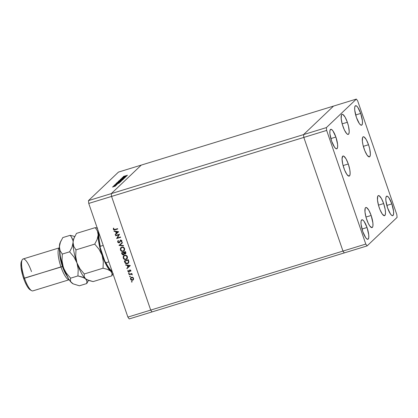 <?xml version="1.0" encoding="UTF-8"?>
<svg xmlns="http://www.w3.org/2000/svg" width="418" height="418" viewBox="0 0 418 418"><rect width="100%" height="100%" fill="white"/><g stroke="black" fill="none" stroke-linecap="round" stroke-linejoin="round"><path stroke-width="0.63" d="M344.286 252.911L342.969 251.082L303.829 137.423L303.552 134.606L333.543 106.083L141.284 165.089L333.543 106.083L303.552 134.606L111.287 193.618L141.284 165.089L118.466 172.096L88.47 200.619L111.287 193.618L141.284 165.089L111.287 193.618L111.569 196.429L111.287 193.618L141.284 165.089L118.466 172.096L88.47 200.619L88.747 203.43L127.887 317.095L150.705 310.088L111.569 196.429L303.829 137.423L303.552 134.606L88.47 200.619L88.747 203.43L111.569 196.429L150.705 310.088L342.969 251.082L303.829 137.423L88.747 203.43L127.887 317.095L129.204 318.924L127.887 317.095L150.705 310.088L152.021 311.917L150.705 310.088L111.569 196.429L111.287 193.618L111.569 196.429L150.705 310.088L342.969 251.082L344.286 252.911L342.969 251.082L344.286 252.911L367.103 245.904L397.1 217.381L396.818 214.57L357.683 100.905L356.366 99.076L326.369 127.605L326.651 130.416L365.787 244.075L367.103 245.904L152.021 311.917L344.286 252.911M118.801 234.843L115.666 235.804L115.54 235.439L119.532 234.216L117.343 237.936L120.483 236.975L120.609 237.335L116.617 238.563L118.801 234.843L116.617 238.563L120.609 237.335L120.483 236.975L117.343 237.936L119.532 234.216L115.54 235.439L115.666 235.804L115.697 235.391L115.666 235.804L118.801 234.843M119.632 242.539L118.832 242.889L117.918 242.424L117.62 241.599L118.137 240.512L118.461 240.794L118.101 241.891L118.874 242.503L119.433 242.153L120.389 240.146L121.706 240.397L121.951 241.27L121.596 242.043L121.236 241.787L121.429 240.731L120.765 240.397L119.569 242.602M118.978 245.434L122.364 242.44L122.5 242.827L119.82 245.147L123.43 245.533L123.566 245.925L118.978 245.434L123.566 245.925L123.43 245.533L119.82 245.147L122.5 242.827L122.364 242.44L118.978 245.434M120.405 249.896L120.483 248.198L121.852 247.085L123.644 247.372L124.653 248.788L124.522 250.288L123.132 251.406L121.533 251.218L120.405 249.896C120.969 251.161 121.915 251.657 123.237 251.375L124.083 250.894L124.59 248.574C124.015 247.32 123.07 246.829 121.748 247.116L120.922 247.587L120.405 249.896M123.2 258.01L123.279 256.318L124.648 255.205L126.44 255.492L127.453 256.908L127.318 258.408L125.928 259.526L124.334 259.338L123.2 258.01C123.765 259.28 124.71 259.771 126.032 259.494L126.879 259.014L127.385 256.694C126.811 255.435 125.865 254.949 124.543 255.236L123.718 255.706L123.2 258.01M125.646 264.793L130.322 265.545L126.973 268.643L126.837 268.246L127.908 267.254L127.276 265.414L125.781 265.19L125.646 264.793L125.781 265.19L127.276 265.414L127.908 267.254L126.837 268.246L126.973 268.643L130.322 265.545L125.646 264.793M131.466 281.852L131.816 281.398L132.114 281.915L131.534 281.972L131.916 282.087L132.13 281.648L131.68 281.413L131.466 281.852L131.68 281.413M131.524 277.202L133.237 277.688L133.551 279.402L132.433 280.311L130.965 279.877L130.453 278.576L130.771 277.719L131.524 277.202L130.928 277.547L130.552 279.198C130.949 280.112 131.628 280.468 132.579 280.274L133.478 279.548L133.572 278.273L132.699 277.291L131.524 277.202M129.653 276.596L130.008 276.141L130.306 276.659L129.726 276.716L130.102 276.831L130.322 276.392L129.873 276.157L129.653 276.596L129.873 276.157M129.068 274.73L128.943 274.37L131.863 273.471L131.989 273.837L131.56 273.968L132.318 274.72L131.074 274.187L129.068 274.73L131.074 274.187L132.297 274.892L131.56 273.968L131.989 273.837L131.863 273.471L128.943 274.37L129.068 274.73M128.525 273.32L128.88 272.86L129.178 273.382L128.598 273.44L128.974 273.555L129.193 273.111L128.744 272.876L128.525 273.32L128.744 272.876M129.857 269.944L130.818 270.315L130.729 271.345L130.076 270.289L129.209 271.831L128.012 271.643L127.945 270.357L128.3 270.519L128.289 271.381L128.843 271.58L129.857 269.944L128.843 271.58L128.195 271.198L128.3 270.519L127.945 270.357L127.84 271.329L128.984 271.94L129.998 270.305L130.526 270.571L130.395 271.178L130.729 271.345L130.881 270.462L129.857 269.944L129.455 270.216M127.417 263.674L126.158 263.716L125.4 263.314L124.318 260.942L128.316 259.714L128.89 262.029L128.101 263.35L127.417 263.674L128.336 263.157L128.896 261.867L128.316 259.714L124.318 260.942L124.752 262.201C125.217 263.502 126.1 263.993 127.417 263.674L127.417 263.674M123.979 254.557L123.613 254.745L121.904 253.919L121.523 252.822L125.52 251.599L125.933 253.104L125.463 253.888L124.235 253.773L123.942 254.599L123.237 254.917L122.505 254.734L121.904 253.919L123.482 254.87L123.916 254.619M113.999 230.966L118.675 231.718L115.326 234.817L115.19 234.42L116.261 233.427L115.629 231.588L114.135 231.363L113.999 230.966L114.135 231.363L115.629 231.588L116.261 233.427L115.19 234.42L115.326 234.817L118.675 231.718L113.999 230.966M113.738 229.216L114.281 229.607L117.615 228.646L117.74 229.012L114.051 229.999L113.32 229.32L113.445 228.202L113.827 228.322L113.738 229.216L113.827 228.322L113.445 228.202L113.32 229.32L115.044 229.837L117.74 229.012L117.615 228.646L114.96 229.461L113.738 229.216M152.021 311.917L129.204 318.924L152.021 311.917L150.705 310.088L152.021 311.917M125.343 176.762L122.208 177.723L126.283 176.422L122.521 177.969L125.583 177.08L121.591 178.308L125.343 176.762L121.591 178.308L125.583 177.08L122.521 177.969L126.283 176.422L122.208 177.723L125.343 176.762M120.724 179.066L124.945 177.744L120.692 179.118M120.06 179.766L124.449 178.162L120.912 179.5L123.671 178.904L120.06 179.766L123.671 178.904L120.912 179.5L124.449 178.162L120.07 179.756M118.968 180.733L120.593 180.539L123.174 179.437L121.528 179.641L119.02 180.879L119.909 180.231L123.211 179.4L118.911 180.837M117.16 182.457L118.785 182.264L121.366 181.161L119.715 181.365L117.207 182.598L118.095 181.95L121.403 181.119L117.103 182.556M115.744 183.868L119.308 183.053L114.882 184.688L116.387 184.082L116.794 183.69L115.744 183.868L116.794 183.69L116.387 184.082L114.882 184.688L119.297 183.063L115.744 183.868M112.494 186.924L115.546 185.968L112.452 187.003M113.529 185.979L116.528 185.002L113.529 185.979M114.239 185.268L117.259 184.338L114.213 185.31M116.319 183.319L117.803 183.162L116.293 183.497L116.601 183.053L120.593 181.825L119.025 182.744L120.593 181.825L116.23 183.465M118.169 181.564L122.406 180.106L118.409 181.334L118.513 181.626L118.409 181.334L122.406 180.106L118.169 181.564L118.362 182.332M123.284 176.699L126.847 175.879L122.427 177.514L124.339 176.516L123.284 176.699L124.339 176.516L122.427 177.514L126.837 175.889L123.284 176.699M123.556 176.375L127.521 175.241L123.524 176.422M118.884 182.232L117.573 182.326L120.948 181.292L118.884 182.232M117.578 182.567L120.995 181.229L117.573 182.326M118.623 181.391L120.222 180.827L118.738 181.281L120.222 180.827L119.093 181.412M121.027 180.775L121.915 180.31L120.577 180.754M115.159 186.109L112.865 186.992M113.743 186.167L113.482 186.198M116.335 185.221L116.016 185.211M115.493 185.383L116.016 185.346M116.58 184.5L116.888 184.463M114.955 185.122L114.6 185.153M118.524 183.293L116.852 183.962L118.524 183.293M116.674 183.272L120.165 182.206L116.674 183.277M122.861 179.651L119.381 180.607L121.45 179.719L122.798 179.683L121.779 179.62L119.381 180.607M121.633 178.899L121.136 178.941M124.919 177.781L123.55 178.089L124.945 177.734M124.146 177.927L124.517 177.901M126.064 176.124L124.397 176.788L126.064 176.124M115.232 186.182L112.855 186.815M116.716 183.45L120.102 182.029L116.826 183.105M119.386 180.848L122.761 179.568M131.916 282.087L131.592 281.727L131.811 281.288M131.644 281.403L131.665 281.852L132.104 281.941M133.253 279.861L132.71 280.149C131.759 280.347 131.08 279.987 130.682 279.078L130.991 277.484M131.111 277.369L130.578 278.456L130.986 279.637L132.093 280.212L133.342 279.778M132.976 279.579L133.342 278.257L131.774 277.442L131.189 277.829L132.49 277.442L133.342 278.257L132.919 279.642L132.454 279.908L130.907 279.088L131.189 277.829L131.665 277.484M131.774 277.442L133.342 278.257L132.903 279.637M130.102 276.831L129.784 276.47L129.998 276.032M129.836 276.146L129.852 276.596L130.296 276.685M131.963 273.764L131.56 273.968L131.963 273.764M132.318 274.741L131.205 274.067L129.199 274.61L129.099 274.323L129.199 274.61L131.445 274.077L132.318 274.741M128.974 273.555L128.655 273.194L128.869 272.755M128.707 272.865L128.723 273.315L129.167 273.403M130.803 271.198L130.395 271.178L130.651 270.446L129.899 270.362L130.573 270.305L130.803 271.198M128.984 271.94L127.84 271.329L128.075 270.237M129.627 270.049L129.214 271.272L129.988 269.824M128.012 270.347L128.143 271.522L128.765 271.857L129.434 271.632M130.322 265.54L126.973 268.643L126.967 268.126L127.103 268.523L130.322 265.54M128.039 267.133L127.406 265.294L125.781 265.19L125.828 264.819L127.406 265.294L128.039 267.133M127.882 265.362L129.664 265.629L128.253 266.935L127.882 265.362L129.664 265.629L127.882 265.362M128.399 263.094L127.542 263.554C126.231 263.868 125.343 263.377 124.883 262.076L125.379 263.032L126.288 263.591L127.542 263.554L128.598 262.901M126.288 263.591L126.711 263.664M128.065 262.844L128.577 261.652L128.159 260.085L128.446 261.772L128.002 262.912L127.291 263.309L125.52 262.776L124.987 261.057L128.159 260.085L124.987 261.057L128.159 260.085L128.577 261.783L128.101 262.817M123.921 255.513L123.195 257.023L123.509 258.298L125.087 259.437L126.941 258.951L126.163 259.374C124.841 259.651 123.895 259.155 123.331 257.89L123.785 255.644M126.633 258.69L127.114 256.715C126.649 255.67 125.881 255.257 124.799 255.476L126.189 255.617L127.114 256.715L126.57 258.752L125.907 259.129C124.82 259.348 124.052 258.93 123.603 257.875L124.015 255.973L124.637 255.534M124.198 255.821L123.561 256.751L123.749 258.209L124.846 259.129L126.231 258.998L126.994 258.068L126.915 256.668L125.933 255.675L124.668 255.597C125.75 255.382 126.523 255.795 126.983 256.835L127.124 257.948L126.361 258.873M127.197 257.065L127.218 257.42M124.799 255.476L124.083 255.91M125.708 253.689L125.248 253.982L125.792 252.388L125.52 251.599L121.523 252.822L121.904 253.919L121.68 252.775L122.265 254.259L123.482 254.87L124.235 253.773L125.248 253.982L125.776 253.632M125.248 253.982L124.365 253.653L125.113 253.909L125.781 253.621M123.482 254.87L124.068 254.473M122.866 254.724L123.367 254.797M123.488 254.379L123.974 253.496L123.676 252.482L123.843 253.621L123.357 254.505L122.239 253.58L122.192 252.937L123.676 252.482L123.832 254.134M125.243 253.496L125.363 251.965L125.113 253.621L124.041 252.723L124.083 252.357L125.363 251.965L125.546 253.282M125.4 253.423L125.113 253.621L125.494 253.193L125.363 251.965L124.083 252.357L125.233 252.085L123.953 252.482L124.397 253.418L125.113 253.621M123.681 254.285L123.357 254.505L123.843 253.898L123.676 252.482L122.192 252.937L123.545 252.608L122.061 253.062L122.615 254.296L123.357 254.505M121.126 247.399L120.4 248.909L120.713 250.178L122.291 251.317L124.146 250.831L123.367 251.255C122.046 251.531 121.1 251.04 120.536 249.771L120.99 247.529M123.838 250.57L124.318 248.595C123.853 247.555 123.085 247.142 122.004 247.357L123.394 247.498L124.318 248.595L123.775 250.633L123.111 251.014C122.025 251.228 121.257 250.81 120.807 249.755L121.22 247.853L121.842 247.414M121.403 247.702L120.697 249.05L121.053 250.246L122.166 251.046L123.435 250.878L124.198 249.948L124.12 248.548L123.138 247.555L121.873 247.477C122.955 247.263 123.728 247.675 124.188 248.715L124.329 249.828L123.566 250.753M124.402 248.945L124.423 249.306M122.004 247.357L121.288 247.796M122.495 242.821L119.82 245.147L122.495 242.821M123.519 245.784L119.093 245.267L123.519 245.784M119.172 242.842L117.819 241.891L119.172 242.842L120.891 240.272L121.56 240.606L120.765 240.397L121.601 240.716L121.236 241.787L121.596 242.043L121.899 240.752L120.619 240.036L119.052 242.477L118.101 241.891L118.461 240.794L118.137 240.512L117.693 242.017L118.268 240.392M119.391 242.21L119.052 242.477M120.619 240.036L120.091 240.449M120.327 240.193L120.75 239.916M120.342 240.825L120.765 240.397M120.891 240.272L120.541 240.564M118.2 240.465L117.745 241.479L118.043 242.304L118.843 242.759L119.673 242.508M117.813 241.071L117.745 241.479M120.583 237.262L116.617 238.563L118.931 234.717L115.796 235.684L118.931 234.717L116.747 238.438L120.583 237.262M118.675 231.713L115.326 234.817L115.321 234.299L115.457 234.691L118.675 231.713M116.392 233.301L115.76 231.462L114.135 231.363L114.182 230.992L115.76 231.462L116.392 233.301M116.235 231.535L118.012 231.802L116.606 233.108L116.235 231.535L118.012 231.802L116.235 231.535M113.518 228.207L113.497 229.32L114.177 229.874L117.714 228.933L115.044 229.837L113.32 229.32L113.571 228.076M130.907 279.088L131.524 279.82L132.339 279.94L133.096 279.417L133.248 278.498L132.793 277.787L131.764 277.536L130.949 278.158L130.907 279.088M127.756 265.487L128.253 266.935L129.533 265.754L127.756 265.487M128.127 260.492L128.028 260.205L124.857 261.182L125.682 262.969L126.811 263.397L127.971 262.943L128.446 261.903L128.127 260.492M116.105 231.661L116.606 233.108L117.886 231.927L116.105 231.661M111.543 270.817L111.846 270.885A21.631 5.638 -107.1 0 1 105.984 262.744L104.876 261.36L100.074 247.132L100.32 246.301L103.204 245.413L100.32 246.301A21.631 5.638 -107.1 0 1 99.066 233.772L98.737 233.777L99.066 233.401L98.763 233.704M105.263 262.206L105.984 262.744L108.868 261.856L105.984 262.744A21.631 5.638 72.9 0 0 111.846 270.885L111.575 270.932M105.049 261.793L100.153 247.587C98.789 241.803 98.319 237.194 98.737 233.761L99.066 233.772A21.631 5.638 72.9 0 0 100.32 246.301L100.074 247.132M99.787 245.852L98.81 239.775L98.69 234.885M110.885 270.31L108.408 267.661L105.749 263.178M379.257 207.741A10.507 2.738 -107.1 0 1 378.374 195.603A10.507 2.738 -107.1 0 1 383.656 203.561L378.462 205.154L383.656 203.561L385.171 209.387L385.5 212.684L385.213 214.909L384.356 215.725L382.303 214.1L379.962 209.622L378.64 205.776L377.501 200.159L377.7 196.387L378.556 195.572L379.163 195.744L381.399 198.435L383.656 203.561A10.507 2.738 -107.1 0 1 384.539 215.693A10.507 2.738 -107.1 0 1 379.257 207.741M366.748 219.638A10.507 2.738 -107.1 0 1 365.86 207.5A10.507 2.738 -107.1 0 1 371.142 215.458L365.954 217.052L371.142 215.458L372.898 223.04L372.924 225.856L372.704 226.812L371.848 227.627L369.789 225.997L368.211 223.254L366.126 217.673L364.992 212.057L365.186 208.289L365.551 207.689L366.649 207.641L368.885 210.332L371.142 215.458A10.507 2.738 -107.1 0 1 372.025 227.596A10.507 2.738 -107.1 0 1 366.748 219.638M343.894 168.161A10.507 2.738 -107.1 0 1 343.011 156.024A10.507 2.738 -107.1 0 1 348.293 163.981L343.1 165.57L348.293 163.981L349.809 169.807L350.138 173.104L349.85 175.33L348.993 176.145L346.94 174.52L344.599 170.042L342.765 164.227L342.049 159.033L342.697 156.212L343.8 156.16L346.036 158.856L348.293 163.981A10.507 2.738 -107.1 0 1 349.176 176.114A10.507 2.738 -107.1 0 1 343.894 168.161M342.964 126.45A10.507 2.738 -107.1 0 1 342.081 114.313A10.507 2.738 -107.1 0 1 347.358 122.27L342.17 123.864L347.358 122.27L348.492 126.199L349.208 131.393L348.92 133.619L348.063 134.434L346.762 133.718L344.432 130.066L342.342 124.486L341.208 118.869L341.401 115.096L342.264 114.281L342.865 114.454L345.101 117.144L347.358 122.27A10.507 2.738 -107.1 0 1 348.246 134.403A10.507 2.738 -107.1 0 1 342.964 126.45M364.13 148.918A10.507 2.738 -107.1 0 1 363.247 136.78A10.507 2.738 -107.1 0 1 368.524 144.738L363.336 146.326L368.524 144.738L369.658 148.667L370.374 153.861L370.087 156.086L369.23 156.902L367.176 155.277L364.836 150.799L362.996 144.983L362.375 141.331L362.568 137.564L362.934 136.968L364.031 136.916L366.267 139.612L368.524 144.738A10.507 2.738 -107.1 0 1 369.413 156.87A10.507 2.738 -107.1 0 1 364.13 148.918M391.854 203.89L386.817 205.437L391.854 203.89L393.557 211.252L393.584 213.985L393.014 215.489L391.948 215.536L390.543 214.12L387.59 207.95A10.199 2.654 -107.1 0 1 386.728 196.173A10.199 2.654 -107.1 0 1 391.854 203.89A10.199 2.654 -107.1 0 1 392.716 215.672A10.199 2.654 -107.1 0 1 387.59 207.95L385.882 200.588L385.861 197.855L386.425 196.35L387.496 196.303L388.902 197.719L391.854 203.89M335.879 137.036L330.842 138.583L335.879 137.036L337.587 144.393L337.608 147.126L337.044 148.63L335.973 148.677L334.567 147.261L331.615 141.091A10.199 2.654 -107.1 0 1 330.753 129.314A10.199 2.654 -107.1 0 1 335.879 137.036A10.199 2.654 -107.1 0 1 336.741 148.813A10.199 2.654 -107.1 0 1 331.615 141.091L329.912 133.734L329.886 131.001L330.455 129.496L331.521 129.449L332.927 130.865L335.879 137.036M360.708 113.424L355.666 114.971L360.708 113.424L362.411 120.786L362.432 123.519L361.868 125.024L360.802 125.071L359.391 123.655L356.439 117.484A10.199 2.654 -107.1 0 1 355.582 105.707A10.199 2.654 -107.1 0 1 360.708 113.424A10.199 2.654 -107.1 0 1 361.565 125.207A10.199 2.654 -107.1 0 1 356.439 117.484L354.736 110.122L354.71 107.389L355.279 105.885L356.345 105.838L357.751 107.254L360.708 113.424M367.03 227.502L361.993 229.043L367.03 227.502L368.733 234.859L368.76 237.591L368.19 239.096L367.124 239.143L365.719 237.727L362.767 231.556A10.199 2.654 -107.1 0 1 361.904 219.779A10.199 2.654 -107.1 0 1 367.03 227.502A10.199 2.654 -107.1 0 1 367.892 239.279A10.199 2.654 -107.1 0 1 362.767 231.556L361.058 224.2L361.037 221.467L361.601 219.962L362.672 219.91L364.078 221.326L367.03 227.502M333.543 106.083L303.552 134.606L303.829 137.423L342.969 251.082L365.787 244.075L342.969 251.082L303.829 137.423L326.651 130.416L303.829 137.423L303.552 134.606L326.369 127.605L303.552 134.606L333.543 106.083L356.366 99.076L357.683 100.905L396.818 214.57L397.1 217.381L367.103 245.904L365.787 244.075L326.651 130.416L326.369 127.605L356.366 99.076L333.543 106.083M30.174 289.82L31.58 290.63A16.689 4.347 -107.1 0 1 24.495 278.247L62.407 266.444A15.45 4.023 -107.1 0 1 59.701 252.367A15.45 4.023 72.9 0 0 62.407 266.444L62.987 266.266L62.407 266.444A15.45 4.023 72.9 0 0 66.896 275.807A15.45 4.023 -107.1 0 1 62.407 266.444L61.007 267.039A16.689 4.347 72.9 0 0 69.137 279.72A16.689 4.347 -107.1 0 1 61.007 267.039L23.612 278.351A15.45 4.023 72.9 0 0 30.174 289.82A15.45 4.023 72.9 0 0 30.833 290.076M59.602 247.764L23.089 258.972A16.689 4.347 72.9 0 0 24.495 278.247A16.689 4.347 72.9 0 0 32.886 290.881L69.398 279.673M86.907 279.689L93.094 281.596L111.841 275.843L113.179 273.487L111.841 275.843L93.094 281.596L88.684 280.452L85.512 278.759L84.138 276.528L84.29 273.968L103.037 268.215L107.447 269.359L110.613 271.052L111.993 273.283L111.841 275.843L111.993 273.283L110.613 271.052A22.253 5.795 -107.1 0 1 102.065 255.189L103.314 261.668L103.037 268.215L84.29 273.968L79.979 268.816L76.959 262.891L75.71 256.417L75.987 249.865L94.734 244.112L99.045 249.264L102.065 255.189A22.253 5.795 -107.1 0 1 98.167 234.895L97.154 239.399L94.734 244.112L75.987 249.865L73.829 246.583L73.061 242.597L73.354 240.397L74.075 238.098L76.494 233.385L95.241 227.632L97.399 230.914L98.167 234.895A22.253 5.795 -107.1 0 1 98.538 231.859M98.57 231.739L97.869 237.095L97.154 239.399L94.734 244.112L99.045 249.264L102.065 255.189L99.092 244.159L97.995 232.8L97.399 230.914L95.241 227.632L97.572 228.15L95.241 227.632L76.494 233.385L74.075 238.098M74.153 237.905L74.153 237.905A22.253 5.795 -107.1 0 0 73.061 242.597L73.354 240.397M74.812 236.426L73.834 238.443A22.253 5.795 72.9 0 0 73.061 242.597A22.253 5.795 72.9 0 0 76.959 262.891L75.71 256.417L75.987 249.865L73.829 246.583L73.061 242.597L72.048 247.101L69.634 251.814L73.939 256.965L76.959 262.891A22.253 5.795 72.9 0 0 85.512 278.759L84.138 276.528L84.29 273.968L79.979 268.816L76.959 262.891L78.208 269.37L77.936 275.922L82.346 277.061L85.512 278.759A22.253 5.795 72.9 0 0 86.406 279.407A22.253 5.795 72.9 0 0 86.484 279.454A22.253 5.795 -107.1 0 1 85.512 278.759L86.892 280.99L86.74 283.545L88.48 280.384M86.155 279.245L85.512 278.759A22.253 5.795 -107.1 0 1 76.959 262.891A22.253 5.795 -107.1 0 1 73.061 242.597L72.048 247.101L69.634 251.814L62.298 254.066L60.135 250.784L59.539 248.893L59.502 245.073L60.187 242.55M109.976 270.571L110.613 271.052L108.508 268.654L106.282 265.033L102.065 255.189L103.314 261.668L103.037 268.215L107.447 269.359L109.976 270.571M112.379 272.055A22.253 5.795 -107.1 0 1 110.613 271.052L112.458 272.071M73.035 241.531L73.061 242.597L73.035 241.531M72.298 238.615L72.894 240.507L71.358 236.907L72.298 238.615M70.135 235.334L71.358 236.907L70.135 235.334L62.799 237.586L70.135 235.334L72.471 235.851L70.135 235.334M74.571 236.483L72.471 235.851L74.571 236.483M72.784 283.65L70.794 281.925L68.604 278.89L64.247 269.782L61.566 261.543L60.297 256.062L59.372 246.803A22.253 5.795 72.9 0 0 63.27 267.097A22.253 5.795 72.9 0 0 71.823 282.96A22.253 5.795 72.9 0 0 72.716 283.613A22.253 5.795 72.9 0 0 72.795 283.655M88.078 281.194L86.74 283.545L79.399 285.797L73.213 283.89L70.908 281.904L70.443 280.729L70.595 278.174L77.936 275.922L70.595 278.174L66.29 273.022L64.581 270.159L63.27 267.097L62.021 260.613L62.298 254.066L69.634 251.814L73.939 256.965L76.959 262.891L78.208 269.37L77.936 275.922L84.122 277.829L85.512 278.759L86.892 280.99L86.74 283.545L79.399 285.797L73.213 283.89L70.908 281.904L70.443 280.729L70.595 278.174L66.29 273.022L63.87 268.654L62.784 265.487L62.021 260.613L62.298 254.066L60.135 250.784L59.372 246.803L60.385 242.299L62.799 237.586L60.385 242.299M73.213 283.89L72.46 283.446M61.117 240.627L60.14 242.644A22.253 5.795 72.9 0 0 59.372 246.803L59.664 244.598M61.007 267.039A16.689 4.347 -107.1 0 1 59.361 247.869A16.689 4.347 72.9 0 0 61.007 267.039M30.221 289.846L28.09 287.699L26.93 285.886L24.652 281.121L22.703 275.462L21.031 267.196L20.999 263.058L21.454 261.349M22.149 259.907L21.443 261.37A15.45 4.023 72.9 0 0 23.612 278.351L24.495 278.247A16.689 4.347 -107.1 0 1 22.149 259.907A16.689 4.347 -107.1 0 1 31.481 271.606M105.07 261.84C107.306 266.606 109.464 269.636 111.538 270.921"/></g></svg>
